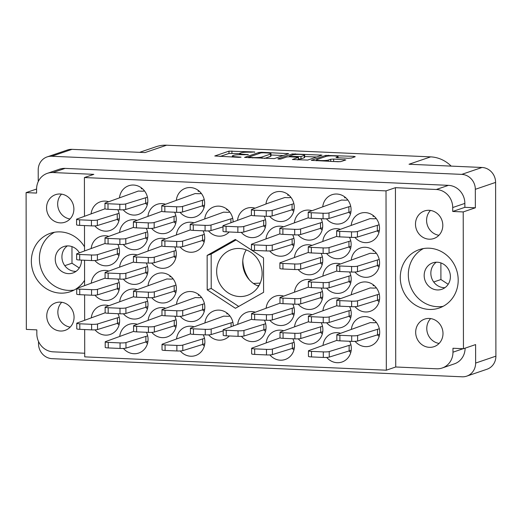 <?xml version="1.0" encoding="UTF-8"?>
<svg xmlns="http://www.w3.org/2000/svg" width="522" height="522" viewBox="0 0 522 522"><rect width="100%" height="100%" fill="white"/><g stroke="black" fill="none" stroke-linecap="round" stroke-linejoin="round"><path stroke-width="0.78" d="M400.283 277.541A30.857 28.73 -108.8 0 0 439.191 308.032A30.857 28.73 -108.8 0 0 458.199 280.105A30.857 28.73 -108.8 0 0 419.283 249.614A30.857 28.73 -108.8 0 0 400.283 277.541M423.414 248.563A30.857 28.73 -108.8 0 0 408.321 274.8A30.857 28.73 -108.8 0 0 443.106 306.336M84.525 246.834A30.857 28.73 -108.8 0 0 50.36 233.301A30.857 28.73 -108.8 0 0 31.353 261.235A30.857 28.73 -108.8 0 0 70.268 291.72A30.857 28.73 -108.8 0 0 84.584 280.334M54.49 232.257A30.857 28.73 -108.8 0 0 39.398 258.488A30.857 28.73 -108.8 0 0 74.183 290.03M246.227 249.907A24.221 22.55 -108.8 0 0 242.717 262.618A24.221 22.55 -108.8 0 0 258.605 286.219M249.379 279.87A33.767 31.437 71.2 0 1 242.795 260.569M70.189 327.111A14.557 13.552 71.2 0 1 57.851 312.195A14.557 13.552 71.2 0 1 61.726 302.271M46.752 315.98A14.557 13.552 -108.8 0 0 65.106 330.361A14.557 13.552 -108.8 0 0 74.065 317.187A14.557 13.552 -108.8 0 0 55.71 302.806A14.557 13.552 -108.8 0 0 46.752 315.98M61.537 194.132A14.557 13.552 -108.8 0 0 57.661 204.056A14.557 13.552 -108.8 0 0 70 218.972M46.562 207.841A14.557 13.552 -108.8 0 0 64.917 222.222A14.557 13.552 -108.8 0 0 73.883 209.048A14.557 13.552 -108.8 0 0 55.521 194.667A14.557 13.552 -108.8 0 0 46.562 207.841M430.65 318.577A14.557 13.552 -108.8 0 0 426.774 328.508A14.557 13.552 -108.8 0 0 439.119 343.424M442.995 333.493A14.557 13.552 71.2 0 1 434.03 346.667A14.557 13.552 71.2 0 1 415.675 332.286A14.557 13.552 71.2 0 1 424.64 319.112A14.557 13.552 71.2 0 1 442.995 333.493M444.959 287.674A13.97 13.011 71.2 0 1 430.846 273.228A13.97 13.011 71.2 0 1 436.281 262.214M424.171 275.499A13.97 13.011 -108.8 0 0 441.788 289.305A13.97 13.011 -108.8 0 0 450.395 276.66A13.97 13.011 -108.8 0 0 432.777 262.853A13.97 13.011 -108.8 0 0 424.171 275.499M438.93 235.278A14.557 13.552 71.2 0 1 426.585 220.362A14.557 13.552 71.2 0 1 430.461 210.438M442.806 225.354A14.557 13.552 71.2 0 1 433.841 238.528A14.557 13.552 71.2 0 1 415.486 224.147A14.557 13.552 71.2 0 1 424.451 210.973A14.557 13.552 71.2 0 1 442.806 225.354M316.847 159.556A6.114 0.763 -0.1 0 0 316.476 159.823A6.114 0.763 -0.1 0 0 320.475 160.535A6.114 0.763 -0.1 0 0 328.325 160.065L330.713 159.249L333.649 159.079L345.838 159.921L341.023 161.559L338.086 161.735L311.275 160.352L325.63 155.412L353.877 156.352L355.234 156.717L351.247 158.075L348.311 158.251L337.48 157.774L335.985 157.507L337.682 156.881A6.114 0.763 -0.1 0 0 338.06 156.613A6.114 0.763 -0.1 0 0 333.016 155.869A6.114 0.763 -0.1 0 0 326.204 156.372L316.847 159.556M278.774 159.112L280.829 158.995L286.826 156.946L289.762 156.77L298.447 157.357L292.398 159.517L307.667 160.084L322.015 155.145L292.268 153.938L277.821 158.858L278.774 159.112M377.491 334.928A15.138 14.094 -108.8 0 0 379.155 336.383M355.084 341.349A15.138 14.094 -108.8 0 0 370.385 345.942A15.138 14.094 -108.8 0 0 379.703 332.24A15.138 14.094 -108.8 0 0 360.617 317.285A15.138 14.094 -108.8 0 0 351.404 329.101M349.107 350.999A15.138 14.094 -108.8 0 0 350.771 352.461M326.707 357.42A15.138 14.094 -108.8 0 0 342.001 362.014A15.138 14.094 -108.8 0 0 351.326 348.318A15.138 14.094 -108.8 0 0 349.688 341.277M320.541 263.095A15.138 14.094 -108.8 0 0 322.211 264.55M298.14 269.515A15.138 14.094 -108.8 0 0 313.435 274.109A15.138 14.094 -108.8 0 0 322.759 260.406A15.138 14.094 -108.8 0 0 321.128 253.366M377.367 265.607A15.138 14.094 -108.8 0 0 379.031 267.062M354.967 272.027A15.138 14.094 -108.8 0 0 370.261 276.621A15.138 14.094 -108.8 0 0 379.585 262.918A15.138 14.094 -108.8 0 0 360.493 247.963A15.138 14.094 -108.8 0 0 351.28 259.78M292.281 348.487A15.138 14.094 -108.8 0 0 293.945 349.949M269.881 354.908A15.138 14.094 -108.8 0 0 285.175 359.501A15.138 14.094 -108.8 0 0 294.499 345.805A15.138 14.094 -108.8 0 0 292.862 338.765M349.048 316.345A15.138 14.094 -108.8 0 0 350.712 317.8M326.642 322.766A15.138 14.094 -108.8 0 0 341.936 327.353A15.138 14.094 -108.8 0 0 351.26 313.657A15.138 14.094 -108.8 0 0 349.629 306.616M292.222 313.833A15.138 14.094 -108.8 0 0 293.886 315.288M269.815 320.254A15.138 14.094 -108.8 0 0 285.116 324.841A15.138 14.094 -108.8 0 0 294.434 311.145A15.138 14.094 -108.8 0 0 292.803 304.104M348.983 281.684A15.138 14.094 -108.8 0 0 350.653 283.139M326.583 288.105A15.138 14.094 -108.8 0 0 341.877 292.698A15.138 14.094 -108.8 0 0 351.202 278.996A15.138 14.094 -108.8 0 0 349.57 271.955M263.656 225.922A15.138 14.094 -108.8 0 0 265.326 227.377M241.255 232.342A15.138 14.094 -108.8 0 0 256.55 236.936A15.138 14.094 -108.8 0 0 265.874 223.24A15.138 14.094 -108.8 0 0 264.236 216.193M320.665 332.416A15.138 14.094 -108.8 0 0 322.328 333.871M298.264 338.837A15.138 14.094 -108.8 0 0 313.559 343.43A15.138 14.094 -108.8 0 0 322.883 329.728A15.138 14.094 -108.8 0 0 321.245 322.687M263.838 329.904A15.138 14.094 -108.8 0 0 265.502 331.359M241.438 336.325A15.138 14.094 -108.8 0 0 256.733 340.918A15.138 14.094 -108.8 0 0 266.057 327.216A15.138 14.094 -108.8 0 0 264.419 320.175M377.426 300.267A15.138 14.094 -108.8 0 0 379.096 301.723M355.025 306.688A15.138 14.094 -108.8 0 0 370.32 311.282A15.138 14.094 -108.8 0 0 379.644 297.579A15.138 14.094 -108.8 0 0 360.552 282.624A15.138 14.094 -108.8 0 0 351.339 294.441M320.606 297.755A15.138 14.094 -108.8 0 0 322.27 299.21M298.199 304.176A15.138 14.094 -108.8 0 0 313.494 308.77A15.138 14.094 -108.8 0 0 322.818 295.067A15.138 14.094 -108.8 0 0 321.187 288.027M320.482 228.434A15.138 14.094 -108.8 0 0 322.146 229.889M298.082 234.854A15.138 14.094 -108.8 0 0 313.376 239.448A15.138 14.094 -108.8 0 0 322.7 225.752A15.138 14.094 -108.8 0 0 321.063 218.705M292.098 244.511A15.138 14.094 -108.8 0 0 293.769 245.966M269.698 250.932A15.138 14.094 -108.8 0 0 284.992 255.526A15.138 14.094 -108.8 0 0 294.317 241.823A15.138 14.094 -108.8 0 0 292.679 234.783M348.924 247.023A15.138 14.094 -108.8 0 0 350.588 248.479M326.524 253.444A15.138 14.094 -108.8 0 0 341.819 258.038A15.138 14.094 -108.8 0 0 351.143 244.335A15.138 14.094 -108.8 0 0 349.505 237.295M292.039 209.851A15.138 14.094 -108.8 0 0 293.703 211.306M269.639 216.271A15.138 14.094 -108.8 0 0 284.934 220.865A15.138 14.094 -108.8 0 0 294.258 207.162A15.138 14.094 -108.8 0 0 275.166 192.207A15.138 14.094 -108.8 0 0 265.952 204.024M348.866 212.363A15.138 14.094 -108.8 0 0 350.53 213.818M326.459 218.783A15.138 14.094 -108.8 0 0 341.76 223.377A15.138 14.094 -108.8 0 0 351.078 209.674A15.138 14.094 -108.8 0 0 331.992 194.719A15.138 14.094 -108.8 0 0 322.779 206.536M377.308 230.946A15.138 14.094 -108.8 0 0 378.972 232.401M354.901 237.366A15.138 14.094 -108.8 0 0 370.202 241.96A15.138 14.094 -108.8 0 0 379.52 228.264A15.138 14.094 -108.8 0 0 360.434 213.302A15.138 14.094 -108.8 0 0 351.221 225.119M117.222 219.449A15.138 14.094 -108.8 0 0 118.892 220.904M94.821 225.869A15.138 14.094 -108.8 0 0 110.116 230.463A15.138 14.094 -108.8 0 0 119.44 216.76A15.138 14.094 -108.8 0 0 117.809 209.72M145.605 203.378A15.138 14.094 -108.8 0 0 147.269 204.833M123.205 209.798A15.138 14.094 -108.8 0 0 138.5 214.392A15.138 14.094 -108.8 0 0 147.824 200.689A15.138 14.094 -108.8 0 0 128.732 185.734A15.138 14.094 -108.8 0 0 119.518 197.551M202.432 205.89A15.138 14.094 -108.8 0 0 204.095 207.345M180.031 212.31A15.138 14.094 -108.8 0 0 195.326 216.904A15.138 14.094 -108.8 0 0 204.65 203.202A15.138 14.094 -108.8 0 0 185.558 188.246A15.138 14.094 -108.8 0 0 176.345 200.063M145.664 238.039A15.138 14.094 -108.8 0 0 147.334 239.494M123.264 244.459A15.138 14.094 -108.8 0 0 138.558 249.053A15.138 14.094 -108.8 0 0 147.883 235.35A15.138 14.094 -108.8 0 0 146.251 228.31M202.49 240.551A15.138 14.094 -108.8 0 0 204.154 242.006M180.09 246.971A15.138 14.094 -108.8 0 0 195.385 251.565A15.138 14.094 -108.8 0 0 204.709 237.862A15.138 14.094 -108.8 0 0 203.071 230.822M174.048 221.961A15.138 14.094 -108.8 0 0 175.712 223.416M151.648 228.382A15.138 14.094 -108.8 0 0 166.942 232.975A15.138 14.094 -108.8 0 0 176.266 219.273A15.138 14.094 -108.8 0 0 174.629 212.232M174.172 291.283A15.138 14.094 -108.8 0 0 175.836 292.738M151.765 297.703A15.138 14.094 -108.8 0 0 167.066 302.297A15.138 14.094 -108.8 0 0 176.384 288.594A15.138 14.094 -108.8 0 0 157.298 273.639A15.138 14.094 -108.8 0 0 148.085 285.456M117.346 288.77A15.138 14.094 -108.8 0 0 119.009 290.225M94.945 295.191A15.138 14.094 -108.8 0 0 110.24 299.785A15.138 14.094 -108.8 0 0 119.564 286.082A15.138 14.094 -108.8 0 0 117.926 279.042M208.65 334.876A15.138 14.094 -108.8 0 0 223.951 339.47A15.138 14.094 -108.8 0 0 229.367 335.953M233.269 325.787A15.138 14.094 -108.8 0 0 233.269 325.767A15.138 14.094 -108.8 0 0 214.183 310.812A15.138 14.094 -108.8 0 0 204.97 322.629M174.231 325.943A15.138 14.094 -108.8 0 0 175.894 327.398M151.83 332.364A15.138 14.094 -108.8 0 0 167.125 336.958A15.138 14.094 -108.8 0 0 176.449 323.255A15.138 14.094 -108.8 0 0 174.811 316.215M208.474 230.894A15.138 14.094 -108.8 0 0 223.768 235.487A15.138 14.094 -108.8 0 0 229.184 231.977M233.093 221.804A15.138 14.094 -108.8 0 0 233.093 221.785A15.138 14.094 -108.8 0 0 214 206.829A15.138 14.094 -108.8 0 0 204.787 218.646M145.729 272.699A15.138 14.094 -108.8 0 0 147.393 274.154M123.322 279.12A15.138 14.094 -108.8 0 0 138.624 283.707A15.138 14.094 -108.8 0 0 147.941 270.011A15.138 14.094 -108.8 0 0 146.31 262.971M202.614 309.866A15.138 14.094 -108.8 0 0 204.278 311.327M180.207 316.286A15.138 14.094 -108.8 0 0 195.509 320.88A15.138 14.094 -108.8 0 0 204.826 307.184A15.138 14.094 -108.8 0 0 185.741 292.222A15.138 14.094 -108.8 0 0 176.527 304.039M145.788 307.354A15.138 14.094 -108.8 0 0 147.452 308.815M123.388 313.774A15.138 14.094 -108.8 0 0 138.682 318.368A15.138 14.094 -108.8 0 0 148.007 304.672A15.138 14.094 -108.8 0 0 146.369 297.631M202.673 344.527A15.138 14.094 -108.8 0 0 204.337 345.982M180.273 350.947A15.138 14.094 -108.8 0 0 195.567 355.541A15.138 14.094 -108.8 0 0 204.892 341.845A15.138 14.094 -108.8 0 0 203.254 334.798M117.287 254.11A15.138 14.094 -108.8 0 0 118.951 255.565M94.88 260.53A15.138 14.094 -108.8 0 0 110.175 265.124A15.138 14.094 -108.8 0 0 119.499 251.421A15.138 14.094 -108.8 0 0 117.868 244.381M174.107 256.622A15.138 14.094 -108.8 0 0 175.777 258.077M151.706 263.042A15.138 14.094 -108.8 0 0 167.001 267.636A15.138 14.094 -108.8 0 0 176.325 253.933A15.138 14.094 -108.8 0 0 174.694 246.893M145.847 342.014A15.138 14.094 -108.8 0 0 147.511 343.469M123.446 348.435A15.138 14.094 -108.8 0 0 138.741 353.029A15.138 14.094 -108.8 0 0 148.065 339.333A15.138 14.094 -108.8 0 0 146.428 332.286M117.404 323.431A15.138 14.094 -108.8 0 0 119.068 324.886M95.004 329.852A15.138 14.094 -108.8 0 0 110.299 334.445A15.138 14.094 -108.8 0 0 119.623 320.743A15.138 14.094 -108.8 0 0 117.985 313.702M216.656 271.499A24.221 22.55 -108.8 0 0 247.2 295.426A24.221 22.55 -108.8 0 0 262.116 273.508A24.221 22.55 -108.8 0 0 231.572 249.581A24.221 22.55 -108.8 0 0 216.656 271.499M67.358 245.901A13.97 13.011 -108.8 0 0 61.922 256.915A13.97 13.011 -108.8 0 0 76.036 271.362M81.471 260.1A13.97 13.011 71.2 0 1 81.471 260.347A13.97 13.011 71.2 0 1 72.865 272.999A13.97 13.011 71.2 0 1 55.247 259.193A13.97 13.011 71.2 0 1 63.847 246.547A13.97 13.011 71.2 0 1 79.39 252.792M475.359 207.795L463.216 211.932L452.724 211.469L464.867 207.332L475.359 207.795L475.327 189.31A14.44 13.441 -108.8 0 0 461.755 174.381L51.737 156.254A14.44 13.441 -108.8 0 0 47.104 156.913A14.44 13.441 -108.8 0 0 38.21 169.983L38.236 181.61M38.511 341.473L38.517 343.744A14.44 13.441 -108.8 0 0 52.089 358.673L462.107 376.799A14.44 13.441 -108.8 0 0 466.74 376.14A14.44 13.441 -108.8 0 0 475.633 363.071L475.601 344.585L463.451 348.722L463.216 211.932M36.586 189.036L26.1 192.611L26.341 329.402L36.827 329.865L36.834 333.793A17.467 16.26 -108.8 0 0 53.257 351.848L84.714 353.237M274.304 158.61L288.659 153.67L261.848 152.287L258.912 152.463L244.557 157.403L274.304 158.61M250.658 152.215L254.71 151.974L228.982 151.139L214.777 155.98L238.926 157.35L241.079 157.161L237.079 156.848A7.315 0.913 -0.1 0 1 232.29 156A7.315 0.913 -0.1 0 1 232.74 155.68L233.921 155.275A7.315 0.913 -0.1 0 1 243.317 154.721L248.42 154.656L244.42 154.342A7.315 0.913 -0.1 0 1 239.631 153.494A7.315 0.913 -0.1 0 1 240.081 153.181L241.268 152.776A7.315 0.913 -0.1 0 1 250.658 152.215M461.755 174.381L482.021 167.477L409.026 164.247L430.657 156.874L166.642 145.201L145.005 152.574L72.01 149.351L51.737 156.254M139.609 152.339L156.182 146.689A32.605 30.354 71.2 0 1 166.642 145.201M430.657 156.874A32.605 30.354 71.2 0 1 451.171 166.113M482.021 167.477A14.44 13.441 71.2 0 1 495.6 182.4L495.9 356.161A14.44 13.441 71.2 0 1 487.006 369.23L466.74 376.14M108.811 305.69A15.138 14.094 -108.8 0 0 100.531 305.788A15.138 14.094 -108.8 0 0 91.317 317.604M137.253 324.273A15.138 14.094 -108.8 0 0 128.973 324.371A15.138 14.094 -108.8 0 0 119.76 336.188M165.513 238.88A15.138 14.094 -108.8 0 0 157.233 238.978A15.138 14.094 -108.8 0 0 148.02 250.795M108.687 236.368A15.138 14.094 -108.8 0 0 100.413 236.466A15.138 14.094 -108.8 0 0 91.2 248.283M194.073 326.785A15.138 14.094 -108.8 0 0 185.799 326.883A15.138 14.094 -108.8 0 0 176.586 338.7M137.188 289.612A15.138 14.094 -108.8 0 0 128.914 289.71A15.138 14.094 -108.8 0 0 119.701 301.527M198.523 294.434A15.138 14.094 -108.8 0 0 198.327 295.243L199.567 295.302M137.129 254.951A15.138 14.094 -108.8 0 0 128.856 255.056A15.138 14.094 -108.8 0 0 119.642 266.866M226.783 209.041A15.138 14.094 -108.8 0 0 226.587 209.851L227.827 209.903M165.631 308.202A15.138 14.094 -108.8 0 0 157.357 308.3A15.138 14.094 -108.8 0 0 148.144 320.116M226.966 313.024A15.138 14.094 -108.8 0 0 226.77 313.833L228.01 313.885M108.746 271.029A15.138 14.094 -108.8 0 0 100.472 271.127A15.138 14.094 -108.8 0 0 91.259 282.944M170.081 275.851A15.138 14.094 -108.8 0 0 169.878 276.66L171.125 276.712M165.454 204.219A15.138 14.094 -108.8 0 0 157.174 204.317A15.138 14.094 -108.8 0 0 147.961 216.134M193.897 222.809A15.138 14.094 -108.8 0 0 185.617 222.907A15.138 14.094 -108.8 0 0 176.403 234.717M137.071 220.297A15.138 14.094 -108.8 0 0 128.79 220.395A15.138 14.094 -108.8 0 0 119.577 232.205M198.34 190.458A15.138 14.094 -108.8 0 0 198.145 191.261L199.384 191.32M141.514 187.946A15.138 14.094 -108.8 0 0 141.318 188.749L142.558 188.807M108.628 201.707A15.138 14.094 -108.8 0 0 100.348 201.805A15.138 14.094 -108.8 0 0 91.135 213.622M373.217 215.514A15.138 14.094 -108.8 0 0 373.021 216.323L374.261 216.376M344.774 196.931A15.138 14.094 -108.8 0 0 344.579 197.74L345.818 197.792M287.948 194.419A15.138 14.094 -108.8 0 0 287.752 195.228L288.992 195.28M340.331 229.282A15.138 14.094 -108.8 0 0 332.051 229.38A15.138 14.094 -108.8 0 0 322.837 241.197M283.505 226.77A15.138 14.094 -108.8 0 0 275.224 226.868A15.138 14.094 -108.8 0 0 266.011 238.684M311.882 210.692A15.138 14.094 -108.8 0 0 303.608 210.79A15.138 14.094 -108.8 0 0 294.395 222.607M312.006 280.014A15.138 14.094 -108.8 0 0 303.732 280.112A15.138 14.094 -108.8 0 0 294.519 291.928M373.341 284.836A15.138 14.094 -108.8 0 0 373.139 285.645L374.385 285.697M255.245 312.163A15.138 14.094 -108.8 0 0 246.965 312.26A15.138 14.094 -108.8 0 0 237.751 324.077M312.065 314.675A15.138 14.094 -108.8 0 0 303.791 314.773A15.138 14.094 -108.8 0 0 294.578 326.589M255.062 208.18A15.138 14.094 -108.8 0 0 246.782 208.278A15.138 14.094 -108.8 0 0 237.569 220.095M340.39 263.943A15.138 14.094 -108.8 0 0 332.109 264.041A15.138 14.094 -108.8 0 0 322.896 275.851M283.622 296.085A15.138 14.094 -108.8 0 0 275.348 296.189A15.138 14.094 -108.8 0 0 266.135 308M340.448 298.597A15.138 14.094 -108.8 0 0 332.175 298.701A15.138 14.094 -108.8 0 0 322.961 310.512M283.687 330.746A15.138 14.094 -108.8 0 0 275.407 330.844A15.138 14.094 -108.8 0 0 266.194 342.66M373.276 250.175A15.138 14.094 -108.8 0 0 373.08 250.984L374.32 251.036M311.947 245.353A15.138 14.094 -108.8 0 0 303.667 245.451A15.138 14.094 -108.8 0 0 294.454 257.268M340.507 333.258A15.138 14.094 -108.8 0 0 332.233 333.356A15.138 14.094 -108.8 0 0 323.02 345.172M373.4 319.497A15.138 14.094 -108.8 0 0 373.197 320.306L374.444 320.358M84.473 216.167L84.407 177.552L93.816 174.348L52.944 172.541A17.467 16.26 -108.8 0 0 47.339 173.337A17.467 16.26 -108.8 0 0 36.586 189.147L36.592 193.075L26.1 192.611M235.305 239.454L207.143 255.421L207.201 289.84L235.429 308.293L263.59 292.333L263.532 257.914L235.305 239.454M84.668 329.558L84.721 356.859L386.326 370.196L395.735 366.986L436.607 368.793A17.467 16.26 -108.8 0 0 442.212 367.997A17.467 16.26 -108.8 0 0 452.972 352.187L452.966 348.259L463.451 348.722M84.407 177.552L386.012 190.889L386.326 370.196M84.655 320.149L84.61 294.897M84.597 285.488L84.551 260.237M84.531 250.828L84.486 225.576M239.631 153.612L228.988 153.448L219.99 156.515M283.302 155.543L271.003 155.001M263.101 152.77L261.046 152.887L248.57 157.142L252.635 157.533A7.315 0.913 -0.1 0 0 262.024 156.978L270.553 154.068A7.315 0.913 -0.1 0 0 271.003 153.755A7.315 0.913 -0.1 0 0 266.213 152.907L263.101 152.77M271.003 153.755L271.003 156.065A7.315 0.913 -0.1 0 1 270.553 156.378L264.4 158.479M304.665 156.489L316.665 157.018M297.755 159.954L298.447 159.667L298.447 157.357M304.287 155.419A6.114 0.763 -0.1 0 0 304.659 155.151A6.114 0.763 -0.1 0 0 299.615 154.408A6.114 0.763 -0.1 0 0 292.809 154.91L289.371 156.13L290.865 156.398L300.985 156.541L304.287 155.419L304.287 157.729A6.114 0.763 -0.1 0 0 304.665 157.461L304.659 155.151M298.447 159.034L300.992 158.851L300.985 156.541M304.287 157.729L300.992 158.851M340.337 161.683L331.405 161.442M464.867 207.332L464.861 203.404L452.718 207.541A17.467 16.26 -108.8 0 0 436.294 189.486L448.437 185.349A17.467 16.26 71.2 0 1 464.861 203.404M452.724 211.469L452.718 207.541M386.012 190.889L395.428 187.679L436.294 189.486M47.339 173.337L59.488 169.2A17.467 16.26 71.2 0 1 65.093 168.397L448.437 185.349M465.115 348.161A17.467 16.26 71.2 0 1 454.355 363.86L442.212 367.997M395.428 187.679L395.735 366.986M448.183 284.288L440.914 279.531L440.881 262.918M79.259 267.975L71.99 263.218L71.958 246.606M47.104 156.913L67.377 150.01A14.44 13.441 71.2 0 1 72.01 149.351M433.71 281.984L440.914 279.531M64.787 265.672L71.99 263.218M236.048 239.944L211.162 254.051L211.221 288.464L238.704 306.434M211.221 288.464L207.201 289.84M211.162 254.051L207.143 255.421M379.403 230.235L357.439 237.047A4.659 0.581 179.9 0 1 351.515 237.386L339.718 236.864A4.659 0.581 179.9 0 1 336.664 236.322L336.657 230.776A4.659 0.581 179.9 0 1 336.886 230.593L370.02 218.627L372.643 218.744A2.793 0.346 179.9 0 0 376.231 218.529L376.231 218.529M379.135 224.78L357.426 231.5A4.659 0.581 179.9 0 1 351.508 231.84L339.705 231.318A4.659 0.581 179.9 0 1 336.657 230.776M377.341 230.939L377.334 225.393M147.941 341.303L125.978 348.115A4.659 0.581 179.9 0 1 120.06 348.455L108.256 347.933A4.659 0.581 179.9 0 1 105.209 347.391L105.196 341.845A4.659 0.581 179.9 0 1 105.431 341.662L133.619 331.379M147.674 335.848L125.965 342.569A4.659 0.581 179.9 0 1 120.047 342.908L108.243 342.386A4.659 0.581 179.9 0 1 105.196 341.845M145.886 342.008L145.873 336.462M176.208 255.91L154.238 262.723A4.659 0.581 179.9 0 1 148.32 263.055L136.516 262.533A4.659 0.581 179.9 0 1 133.469 261.998L133.456 256.452A4.659 0.581 179.9 0 1 133.691 256.269L161.879 245.986M175.934 250.449L154.231 257.176A4.659 0.581 179.9 0 1 148.307 257.509L136.51 256.987A4.659 0.581 179.9 0 1 133.456 256.452M174.146 256.609L174.133 251.069M119.381 253.398L97.412 260.21A4.659 0.581 179.9 0 1 91.494 260.543L79.69 260.021A4.659 0.581 179.9 0 1 76.643 259.486L76.636 253.94A4.659 0.581 179.9 0 1 76.864 253.757L105.052 243.474M119.114 247.937L97.405 254.664A4.659 0.581 179.9 0 1 91.487 254.997L79.683 254.475A4.659 0.581 179.9 0 1 76.636 253.94M117.32 254.097L117.313 248.557M204.768 343.815L182.804 350.627A4.659 0.581 179.9 0 1 176.88 350.967L165.082 350.445A4.659 0.581 179.9 0 1 162.029 349.903L162.022 344.357A4.659 0.581 179.9 0 1 162.257 344.174L190.445 333.891M204.5 338.36L182.791 345.081A4.659 0.581 179.9 0 1 176.873 345.42L165.069 344.898A4.659 0.581 179.9 0 1 162.022 344.357M202.706 344.52L202.699 338.974M147.883 306.642L125.919 313.454A4.659 0.581 179.9 0 1 119.995 313.794L108.198 313.272A4.659 0.581 179.9 0 1 105.144 312.73L105.137 307.184A4.659 0.581 179.9 0 1 105.366 307.001L133.56 296.718M147.615 301.187L125.906 307.908A4.659 0.581 179.9 0 1 119.988 308.248L108.184 307.726A4.659 0.581 179.9 0 1 105.137 307.184M145.821 307.347L145.814 301.801M204.709 309.154L182.739 315.967A4.659 0.581 179.9 0 1 176.821 316.306L165.017 315.784A4.659 0.581 179.9 0 1 161.97 315.242L161.964 309.696A4.659 0.581 179.9 0 1 162.192 309.513L195.326 297.547L197.949 297.664A2.793 0.346 179.9 0 0 201.538 297.449L201.538 297.449M204.441 303.7L182.733 310.42A4.659 0.581 179.9 0 1 176.814 310.76L165.011 310.238A4.659 0.581 179.9 0 1 161.964 309.696M257.574 285.802L259.166 285.253M260.21 283.107L253.418 283.459M202.647 309.859L202.64 304.313M147.824 271.982L125.854 278.794A4.659 0.581 179.9 0 1 119.936 279.133L108.132 278.611A4.659 0.581 179.9 0 1 105.085 278.069L105.079 272.523A4.659 0.581 179.9 0 1 105.307 272.34L133.495 262.064M147.556 266.527L125.848 273.247A4.659 0.581 179.9 0 1 119.93 273.587L108.126 273.065A4.659 0.581 179.9 0 1 105.079 272.523M145.762 272.686L145.755 267.14M223.011 226.887L211.005 230.574A4.659 0.581 179.9 0 1 205.081 230.907L193.284 230.385A4.659 0.581 179.9 0 1 190.23 229.85L190.223 224.303A4.659 0.581 179.9 0 1 190.458 224.121L223.586 212.154L226.209 212.271A2.793 0.346 179.9 0 0 229.797 212.056L229.797 212.056M232.701 218.307L210.992 225.028A4.659 0.581 179.9 0 1 205.074 225.367L193.27 224.845A4.659 0.581 179.9 0 1 190.223 224.303M230.907 222.64L230.9 218.92M176.325 325.232L154.362 332.044A4.659 0.581 179.9 0 1 148.437 332.377L136.64 331.855A4.659 0.581 179.9 0 1 133.586 331.313L133.58 325.767A4.659 0.581 179.9 0 1 133.815 325.591L162.003 315.308M176.058 319.771L154.349 326.498A4.659 0.581 179.9 0 1 148.431 326.831L136.627 326.309A4.659 0.581 179.9 0 1 133.58 325.767M174.263 325.93L174.257 320.384M223.188 330.87L211.188 334.556A4.659 0.581 179.9 0 1 205.263 334.889L193.466 334.367A4.659 0.581 179.9 0 1 190.413 333.826L190.406 328.279A4.659 0.581 179.9 0 1 190.634 328.103L223.768 316.136L226.391 316.247A2.793 0.346 179.9 0 0 229.98 316.038L229.98 316.038M232.884 322.283L211.175 329.01A4.659 0.581 179.9 0 1 205.257 329.343L193.453 328.821A4.659 0.581 179.9 0 1 190.406 328.279M231.089 326.622L231.083 322.896M119.44 288.059L97.477 294.871A4.659 0.581 179.9 0 1 91.552 295.204L79.755 294.682A4.659 0.581 179.9 0 1 76.701 294.14L76.695 288.601A4.659 0.581 179.9 0 1 76.923 288.418L105.118 278.135M119.173 282.598L97.464 289.325A4.659 0.581 179.9 0 1 91.546 289.658L79.742 289.136A4.659 0.581 179.9 0 1 76.695 288.601M117.378 288.757L117.372 283.211M176.266 290.571L154.297 297.383A4.659 0.581 179.9 0 1 148.379 297.716L136.575 297.194A4.659 0.581 179.9 0 1 133.528 296.653L133.521 291.113A4.659 0.581 179.9 0 1 133.749 290.93L166.883 278.963L169.506 279.074A2.793 0.346 179.9 0 0 173.095 278.865L173.095 278.865M175.999 285.11L154.29 291.837A4.659 0.581 179.9 0 1 148.372 292.17L136.568 291.648A4.659 0.581 179.9 0 1 133.521 291.113M174.204 291.269L174.198 285.723M176.142 221.25L154.179 228.062A4.659 0.581 179.9 0 1 148.261 228.395L136.457 227.873A4.659 0.581 179.9 0 1 133.41 227.338L133.397 221.791A4.659 0.581 179.9 0 1 133.632 221.609L161.82 211.325M175.875 215.795L154.166 222.516A4.659 0.581 179.9 0 1 148.248 222.855L136.444 222.333A4.659 0.581 179.9 0 1 133.397 221.791M174.087 221.954L174.074 216.408M204.585 239.833L182.622 246.645A4.659 0.581 179.9 0 1 176.704 246.984L164.9 246.462A4.659 0.581 179.9 0 1 161.853 245.921L161.84 240.374A4.659 0.581 179.9 0 1 162.074 240.192L190.262 229.915M204.317 234.378L182.609 241.105A4.659 0.581 179.9 0 1 176.69 241.438L164.887 240.916A4.659 0.581 179.9 0 1 161.84 240.374M202.529 240.538L202.516 234.991M147.765 237.321L125.795 244.133A4.659 0.581 179.9 0 1 119.877 244.472L108.074 243.95A4.659 0.581 179.9 0 1 105.026 243.409L105.013 237.862A4.659 0.581 179.9 0 1 105.248 237.68L133.436 227.403M147.491 231.866L125.789 238.593A4.659 0.581 179.9 0 1 119.864 238.926L108.067 238.404A4.659 0.581 179.9 0 1 105.013 237.862M145.703 238.025L145.69 232.479M204.526 205.179L182.563 211.991A4.659 0.581 179.9 0 1 176.638 212.323L164.841 211.802A4.659 0.581 179.9 0 1 161.787 211.26L161.781 205.714A4.659 0.581 179.9 0 1 162.009 205.531L195.143 193.564L197.766 193.682A2.793 0.346 179.9 0 0 201.355 193.473L201.355 193.473M204.259 199.717L182.55 206.444A4.659 0.581 179.9 0 1 176.632 206.777L164.828 206.255A4.659 0.581 179.9 0 1 161.781 205.714M202.464 205.877L202.458 200.331M147.7 202.667L125.737 209.479A4.659 0.581 179.9 0 1 119.819 209.811L108.015 209.289A4.659 0.581 179.9 0 1 104.968 208.748L104.955 203.202A4.659 0.581 179.9 0 1 105.19 203.019L138.323 191.052L140.94 191.169A2.793 0.346 179.9 0 0 144.529 190.961L144.529 190.961M147.432 197.205L125.724 203.932A4.659 0.581 179.9 0 1 119.806 204.265L108.002 203.743A4.659 0.581 179.9 0 1 104.955 203.202M145.645 203.365L145.631 197.818M119.323 218.738L97.353 225.55A4.659 0.581 179.9 0 1 91.435 225.882L79.631 225.36A4.659 0.581 179.9 0 1 76.584 224.825L76.571 219.279A4.659 0.581 179.9 0 1 76.806 219.096L104.994 208.813M119.049 213.283L97.346 220.003A4.659 0.581 179.9 0 1 91.422 220.343L79.625 219.821A4.659 0.581 179.9 0 1 76.571 219.279M117.261 219.442L117.248 213.896M119.499 322.72L97.536 329.532A4.659 0.581 179.9 0 1 91.618 329.865L79.814 329.343A4.659 0.581 179.9 0 1 76.767 328.801L76.754 323.255A4.659 0.581 179.9 0 1 76.988 323.079L105.176 312.795M119.231 317.259L97.523 323.986A4.659 0.581 179.9 0 1 91.604 324.319L79.801 323.797A4.659 0.581 179.9 0 1 76.754 323.255M117.443 323.418L117.43 317.872M350.96 211.651L328.997 218.464A4.659 0.581 179.9 0 1 323.072 218.796L311.275 218.274A4.659 0.581 179.9 0 1 308.221 217.733L308.215 212.186A4.659 0.581 179.9 0 1 308.443 212.01L341.577 200.043L344.2 200.154A2.793 0.346 179.9 0 0 347.789 199.946L347.789 199.946M350.693 206.19L328.984 212.917A4.659 0.581 179.9 0 1 323.066 213.25L311.262 212.728A4.659 0.581 179.9 0 1 308.215 212.186M348.898 212.35L348.892 206.803M294.134 209.139L272.171 215.951A4.659 0.581 179.9 0 1 266.253 216.284L254.449 215.762A4.659 0.581 179.9 0 1 251.395 215.221L251.389 209.674A4.659 0.581 179.9 0 1 251.624 209.498L268.021 203.228L284.751 197.531L287.374 197.642A2.793 0.346 179.9 0 0 290.963 197.433L290.969 197.433M293.866 203.678L272.158 210.405A4.659 0.581 179.9 0 1 266.24 210.738L254.436 210.216A4.659 0.581 179.9 0 1 251.389 209.674M292.072 209.837L292.066 204.291M351.019 246.312L329.056 253.124A4.659 0.581 179.9 0 1 323.138 253.457L311.334 252.935A4.659 0.581 179.9 0 1 308.287 252.394L308.274 246.847A4.659 0.581 179.9 0 1 308.509 246.665L336.697 236.388M350.751 240.851L329.043 247.578A4.659 0.581 179.9 0 1 323.125 247.911L311.321 247.389A4.659 0.581 179.9 0 1 308.274 246.847M348.964 247.01L348.95 241.464M294.193 243.8L272.23 250.612A4.659 0.581 179.9 0 1 266.311 250.945L254.508 250.423A4.659 0.581 179.9 0 1 251.46 249.881L251.447 244.335A4.659 0.581 179.9 0 1 251.682 244.152L279.87 233.876M293.925 238.339L272.223 245.066A4.659 0.581 179.9 0 1 266.298 245.399L254.501 244.877A4.659 0.581 179.9 0 1 251.447 244.335M292.137 244.498L292.124 238.952M322.576 227.722L300.613 234.535A4.659 0.581 179.9 0 1 294.695 234.874L282.891 234.352A4.659 0.581 179.9 0 1 279.844 233.81L279.831 228.264A4.659 0.581 179.9 0 1 280.066 228.081L308.254 217.798M322.309 222.268L300.6 228.988A4.659 0.581 179.9 0 1 294.682 229.328L282.878 228.806A4.659 0.581 179.9 0 1 279.831 228.264M320.515 228.427L320.508 222.881M322.7 297.044L300.731 303.856A4.659 0.581 179.9 0 1 294.813 304.189L283.009 303.667A4.659 0.581 179.9 0 1 279.962 303.132L279.955 297.586A4.659 0.581 179.9 0 1 280.183 297.403L308.372 287.12M322.433 291.589L300.724 298.31A4.659 0.581 179.9 0 1 294.806 298.643L283.002 298.121A4.659 0.581 179.9 0 1 279.955 297.586M320.638 297.742L320.632 292.203M379.527 299.556L357.557 306.368A4.659 0.581 179.9 0 1 351.639 306.701L339.835 306.179A4.659 0.581 179.9 0 1 336.788 305.644L336.775 300.098A4.659 0.581 179.9 0 1 337.01 299.915L370.144 287.948L372.767 288.066A2.793 0.346 179.9 0 0 376.355 287.85L376.355 287.85M379.253 294.101L357.55 300.822A4.659 0.581 179.9 0 1 351.626 301.155L339.829 300.633A4.659 0.581 179.9 0 1 336.775 300.098M377.465 300.254L377.452 294.715M265.933 329.193L243.97 336.005A4.659 0.581 179.9 0 1 238.052 336.338L226.248 335.816A4.659 0.581 179.9 0 1 223.201 335.274L223.188 329.734A4.659 0.581 179.9 0 1 223.423 329.552L251.611 319.268M265.665 323.731L243.957 330.459A4.659 0.581 179.9 0 1 238.039 330.791L226.235 330.269A4.659 0.581 179.9 0 1 223.188 329.734M263.871 329.891L263.864 324.345M322.759 331.705L300.796 338.517A4.659 0.581 179.9 0 1 294.871 338.85L283.074 338.328A4.659 0.581 179.9 0 1 280.02 337.786L280.014 332.246A4.659 0.581 179.9 0 1 280.242 332.064L308.437 321.78M322.492 326.243L300.783 332.971A4.659 0.581 179.9 0 1 294.865 333.304L283.061 332.782A4.659 0.581 179.9 0 1 280.014 332.246M320.697 332.403L320.691 326.857M265.75 225.21L243.787 232.022A4.659 0.581 179.9 0 1 237.869 232.362L226.065 231.84A4.659 0.581 179.9 0 1 223.018 231.298L223.005 225.752A4.659 0.581 179.9 0 1 223.24 225.569L251.428 215.286M265.483 219.755L243.781 226.476A4.659 0.581 179.9 0 1 237.856 226.816L226.059 226.294A4.659 0.581 179.9 0 1 223.005 225.752M263.695 225.915L263.682 220.369M351.084 280.966L329.114 287.779A4.659 0.581 179.9 0 1 323.196 288.118L311.393 287.596A4.659 0.581 179.9 0 1 308.345 287.054L308.332 281.508A4.659 0.581 179.9 0 1 308.567 281.325L336.755 271.048M350.81 275.512L329.108 282.239A4.659 0.581 179.9 0 1 323.183 282.572L311.386 282.05A4.659 0.581 179.9 0 1 308.332 281.508M349.022 281.671L349.009 276.125M294.317 313.115L272.353 319.927A4.659 0.581 179.9 0 1 266.429 320.267L254.632 319.745A4.659 0.581 179.9 0 1 251.578 319.203L251.571 313.657A4.659 0.581 179.9 0 1 251.8 313.474L279.994 303.197M294.049 307.66L272.34 314.381A4.659 0.581 179.9 0 1 266.422 314.72L254.619 314.198A4.659 0.581 179.9 0 1 251.571 313.657M292.255 313.82L292.248 308.274M351.143 315.627L329.173 322.439A4.659 0.581 179.9 0 1 323.255 322.779L311.451 322.257A4.659 0.581 179.9 0 1 308.404 321.715L308.398 316.169A4.659 0.581 179.9 0 1 308.626 315.986L336.814 305.709M350.875 310.172L329.167 316.893A4.659 0.581 179.9 0 1 323.248 317.232L311.445 316.71A4.659 0.581 179.9 0 1 308.398 316.169M349.081 316.332L349.074 310.786M294.375 347.776L272.412 354.588A4.659 0.581 179.9 0 1 266.494 354.927L254.69 354.405A4.659 0.581 179.9 0 1 251.643 353.864L251.63 348.318A4.659 0.581 179.9 0 1 251.865 348.135L280.053 337.851M294.108 342.321L272.399 349.042A4.659 0.581 179.9 0 1 266.481 349.381L254.677 348.859A4.659 0.581 179.9 0 1 251.63 348.318M292.32 348.481L292.307 342.934M379.461 264.895L357.498 271.708A4.659 0.581 179.9 0 1 351.58 272.04L339.776 271.518A4.659 0.581 179.9 0 1 336.729 270.983L336.716 265.437A4.659 0.581 179.9 0 1 336.951 265.254L370.085 253.287L372.701 253.405A2.793 0.346 179.9 0 0 376.29 253.19L376.29 253.19M379.194 259.441L357.485 266.161A4.659 0.581 179.9 0 1 351.567 266.501L339.763 265.979A4.659 0.581 179.9 0 1 336.716 265.437M377.406 265.6L377.393 260.054M322.642 262.383L300.672 269.195A4.659 0.581 179.9 0 1 294.754 269.528L282.95 269.006A4.659 0.581 179.9 0 1 279.903 268.471L279.89 262.925A4.659 0.581 179.9 0 1 280.125 262.742L308.313 252.459M322.368 256.928L300.665 263.649A4.659 0.581 179.9 0 1 294.741 263.988L282.944 263.466A4.659 0.581 179.9 0 1 279.89 262.925M320.58 263.088L320.567 257.542M351.202 350.288L329.238 357.1A4.659 0.581 179.9 0 1 323.314 357.439L311.517 356.917A4.659 0.581 179.9 0 1 308.463 356.376L308.456 350.83A4.659 0.581 179.9 0 1 308.685 350.647L336.879 340.364M350.934 344.833L329.225 351.554A4.659 0.581 179.9 0 1 323.307 351.893L311.503 351.371A4.659 0.581 179.9 0 1 308.456 350.83M349.14 350.993L349.133 345.447M379.585 334.217L357.616 341.029A4.659 0.581 179.9 0 1 351.697 341.362L339.894 340.84A4.659 0.581 179.9 0 1 336.847 340.298L336.84 334.759A4.659 0.581 179.9 0 1 337.068 334.576L370.202 322.609L372.825 322.72A2.793 0.346 179.9 0 0 376.414 322.511L376.414 322.511M379.318 328.756L357.609 335.483A4.659 0.581 179.9 0 1 351.691 335.816L339.887 335.294A4.659 0.581 179.9 0 1 336.84 334.759M377.523 334.915L377.517 329.369M495.6 182.4L475.327 189.31M475.633 363.071L495.9 356.161M244.42 154.766L244.42 154.342M247.369 154.845L247.369 154.473M237.079 157.272L237.079 156.848M240.029 157.35L240.029 156.978M228.988 153.448L228.982 151.139M231.925 153.272L231.918 150.962M254.716 152.346L254.71 151.974M258.912 153.618L258.912 152.463M261.848 152.776L261.848 152.287M287.165 154.231L287.159 153.403M249.523 157.82L249.523 157.396M252.635 157.957L252.635 157.533M262.024 158.375L262.024 156.978M270.553 156.378L270.553 154.068M295.204 154.532L295.204 153.762M320.521 155.706L320.521 154.877M298.31 159.765L298.303 157.455M292.274 155.093L292.268 153.938M290.865 156.822L290.865 156.398M298.055 157.194L298.055 156.711M337.682 157.781L337.682 156.881M328.331 161.305L328.325 160.065M330.72 161.409L330.713 159.249M333.656 161.389L333.649 159.079M344.487 160.385L344.481 159.556M325.63 156.567L325.63 155.412M328.566 155.993L328.566 155.236M353.883 157.181L353.877 156.352M65.093 168.397L52.944 172.541M452.972 352.187L463.171 348.716M351.515 237.386L351.508 231.84M357.439 237.047L357.426 231.5M339.718 236.864L339.705 231.318M120.06 348.455L120.047 342.908M125.978 348.115L125.965 342.569M108.256 347.933L108.243 342.386M148.32 263.055L148.307 257.509M154.238 262.723L154.231 257.176M136.516 262.533L136.51 256.987M91.494 260.543L91.487 254.997M97.412 260.21L97.405 254.664M79.69 260.021L79.683 254.475M176.88 350.967L176.873 345.42M182.804 350.627L182.791 345.081M165.082 350.445L165.069 344.898M119.995 313.794L119.988 308.248M125.919 313.454L125.906 307.908M108.198 313.272L108.184 307.726M176.821 316.306L176.814 310.76M182.739 315.967L182.733 310.42M165.017 315.784L165.011 310.238M119.936 279.133L119.93 273.587M125.854 278.794L125.848 273.247M108.132 278.611L108.126 273.065M205.081 230.907L205.074 225.367M211.005 230.574L210.992 225.028M193.284 230.385L193.27 224.845M148.437 332.377L148.431 326.831M154.362 332.044L154.349 326.498M136.64 331.855L136.627 326.309M205.263 334.889L205.257 329.343M211.188 334.556L211.175 329.01M193.466 334.367L193.453 328.821M91.552 295.204L91.546 289.658M97.477 294.871L97.464 289.325M79.755 294.682L79.742 289.136M148.379 297.716L148.372 292.17M154.297 297.383L154.29 291.837M136.575 297.194L136.568 291.648M148.261 228.395L148.248 222.855M154.179 228.062L154.166 222.516M136.457 227.873L136.444 222.333M176.704 246.984L176.69 241.438M182.622 246.645L182.609 241.105M164.9 246.462L164.887 240.916M119.877 244.472L119.864 238.926M125.795 244.133L125.789 238.593M108.074 243.95L108.067 238.404M176.638 212.323L176.632 206.777M182.563 211.991L182.55 206.444M164.841 211.802L164.828 206.255M119.819 209.811L119.806 204.265M125.737 209.479L125.724 203.932M108.015 209.289L108.002 203.743M91.435 225.882L91.422 220.343M97.353 225.55L97.346 220.003M79.631 225.36L79.625 219.821M91.618 329.865L91.604 324.319M97.536 329.532L97.523 323.986M79.814 329.343L79.801 323.797M323.072 218.796L323.066 213.25M328.997 218.464L328.984 212.917M311.275 218.274L311.262 212.728M266.253 216.284L266.24 210.738M272.171 215.951L272.158 210.405M254.449 215.762L254.436 210.216M323.138 253.457L323.125 247.911M329.056 253.124L329.043 247.578M311.334 252.935L311.321 247.389M266.311 250.945L266.298 245.399M272.23 250.612L272.223 245.066M254.508 250.423L254.501 244.877M294.695 234.874L294.682 229.328M300.613 234.535L300.6 228.988M282.891 234.352L282.878 228.806M294.813 304.189L294.806 298.643M300.731 303.856L300.724 298.31M283.009 303.667L283.002 298.121M351.639 306.701L351.626 301.155M357.557 306.368L357.55 300.822M339.835 306.179L339.829 300.633M238.052 336.338L238.039 330.791M243.97 336.005L243.957 330.459M226.248 335.816L226.235 330.269M294.871 338.85L294.865 333.304M300.796 338.517L300.783 332.971M283.074 338.328L283.061 332.782M237.869 232.362L237.856 226.816M243.787 232.022L243.781 226.476M226.065 231.84L226.059 226.294M323.196 288.118L323.183 282.572M329.114 287.779L329.108 282.239M311.393 287.596L311.386 282.05M266.429 320.267L266.422 314.72M272.353 319.927L272.34 314.381M254.632 319.745L254.619 314.198M323.255 322.779L323.248 317.232M329.173 322.439L329.167 316.893M311.451 322.257L311.445 316.71M266.494 354.927L266.481 349.381M272.412 354.588L272.399 349.042M254.69 354.405L254.677 348.859M351.58 272.04L351.567 266.501M357.498 271.708L357.485 266.161M339.776 271.518L339.763 265.979M294.754 269.528L294.741 263.988M300.672 269.195L300.665 263.649M282.95 269.006L282.944 263.466M323.314 357.439L323.307 351.893M329.238 357.1L329.225 351.554M311.517 356.917L311.503 351.371M351.697 341.362L351.691 335.816M357.616 341.029L357.609 335.483M339.894 340.84L339.887 335.294M316.476 160.783L316.476 159.823M239.637 154.682L239.631 153.494M232.29 157.057L232.29 156M248.472 157.774L248.472 157.207M289.371 156.763L289.371 156.13M338.06 157.801L338.06 156.613M375.481 218.457L376.036 218.268M200.787 297.377L201.342 297.194M229.047 211.984L229.602 211.795M229.23 315.967L229.784 315.777M172.345 278.794L172.899 278.604M200.605 193.401L201.159 193.212M143.785 190.889L144.333 190.7M347.039 199.874L347.593 199.685M290.219 197.362L290.767 197.172M375.605 287.779L376.153 287.589M375.546 253.118L376.094 252.929M375.664 322.439L376.218 322.25"/></g></svg>
